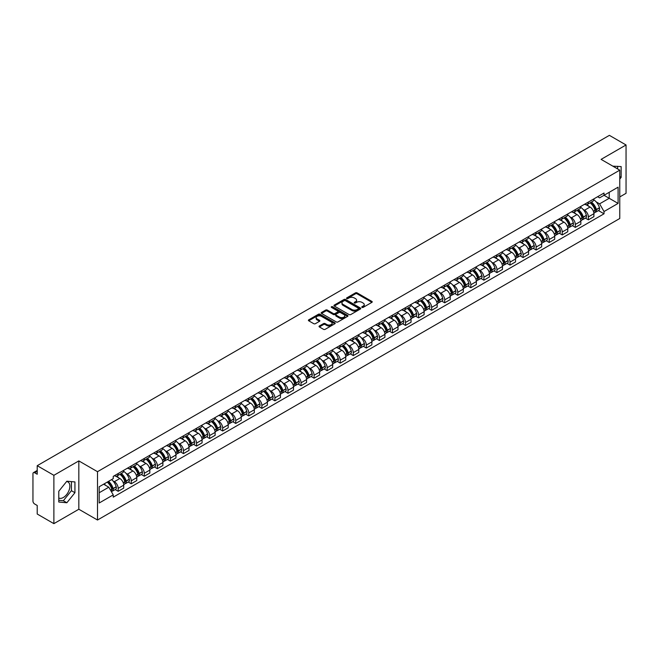 <?xml version="1.0" encoding="UTF-8"?>
<svg xmlns="http://www.w3.org/2000/svg" width="659" height="659" viewBox="0 0 659 659"><rect width="100%" height="100%" fill="white"/><g stroke="black" fill="none" stroke-linecap="round" stroke-linejoin="round"><path stroke-width="0.99" d="M362.005 307.399A0.816 0.47 0 0 0 363.158 307.399L371.89 302.357A1.161 0.667 0 0 0 372.228 301.88A1.161 0.667 0 0 0 371.89 301.41L357.096 292.868A1.161 0.667 0 0 0 355.456 292.868L346.725 297.909A0.816 0.47 0 0 0 347.87 298.576L349.006 297.926A3.715 2.15 0 0 1 354.262 297.926L355.498 298.634A3.715 2.15 0 0 1 356.585 300.15A3.715 2.15 0 0 1 355.498 301.674L354.369 302.324A0.816 0.47 0 0 0 355.514 302.983L356.643 302.333A3.715 2.15 0 0 1 361.906 302.333L363.142 303.049A3.715 2.15 0 0 1 364.229 304.565A3.715 2.15 0 0 1 363.142 306.081L362.005 306.732A0.816 0.47 0 0 0 362.005 307.399L362.005 306.732M612.911 166.2A9.234 5.33 -60 0 1 614.172 166.603A9.234 5.33 -60 0 1 615.16 167.493M66.6 481.54A9.234 5.33 -60 0 1 67.959 481.96A9.234 5.33 -60 0 1 69.376 489.357A9.234 5.33 -60 0 1 63.338 497.496A9.234 5.33 -60 0 1 58.783 497.982M319.376 325.983A1.161 0.667 0 0 0 319.038 326.46A1.161 0.667 0 0 0 319.376 326.938L323.528 329.335A1.161 0.667 0 0 0 325.167 329.335L334.871 323.734A1.161 0.667 0 0 0 335.209 323.256A1.161 0.667 0 0 0 334.871 322.786L320.076 314.244A1.161 0.667 0 0 0 318.429 314.244L308.733 319.846A1.161 0.667 0 0 0 308.396 320.315A1.161 0.667 0 0 0 308.733 320.793L313.75 323.684A1.161 0.667 0 0 0 315.389 323.684L319.541 321.287A1.161 0.667 0 0 0 319.879 320.818A1.161 0.667 0 0 0 319.541 320.34L317.053 318.907A3.106 1.796 0 0 1 316.147 317.638A3.106 1.796 0 0 1 318.066 315.974A3.106 1.796 0 0 1 321.452 316.369L331.189 321.987A3.106 1.796 0 0 1 332.103 323.256A3.106 1.796 0 0 1 330.184 324.92A3.106 1.796 0 0 1 326.798 324.525L325.167 323.594A1.161 0.667 0 0 0 323.528 323.594L319.376 325.983L319.376 326.938M97.499 471.687L78.833 460.905L53.881 475.312L37.217 465.691L609.386 135.35L626.05 144.972L601.099 159.379L619.773 170.154L97.499 471.687L97.499 520.025L619.773 218.491L619.773 170.154M349.089 314.574A1.161 0.667 0 0 0 350.728 314.574L360.424 308.98A1.161 0.667 0 0 0 360.77 308.503A1.161 0.667 0 0 0 360.424 308.025L345.637 299.491A1.161 0.667 0 0 0 343.99 299.491L334.294 305.084A1.161 0.667 0 0 0 333.956 305.562A1.161 0.667 0 0 0 334.294 306.031L349.089 314.574M331.782 307.572A0.816 0.47 0 0 1 332.606 307.687L332.606 306.723L347.647 315.406A1.161 0.667 0 0 1 347.985 315.883A1.161 0.667 0 0 1 347.647 316.353L337.952 321.954A1.161 0.667 0 0 1 336.304 321.954L321.518 313.412L321.518 312.465A1.161 0.667 0 0 0 321.172 312.943A1.161 0.667 0 0 0 321.518 313.412M321.518 312.465L325.661 310.068A1.161 0.667 0 0 1 327.309 310.068L333.306 313.536A1.161 0.667 0 0 0 334.953 313.536L337.705 311.946A1.161 0.667 0 0 0 338.042 311.468A1.161 0.667 0 0 0 337.705 310.99L331.461 307.391A0.816 0.47 0 0 1 332.606 306.723M53.881 475.312L53.881 523.65L37.217 514.028L37.217 505.469L34.622 503.978A2.364 1.367 -120 0 1 32.95 501.071L32.95 473.714A2.364 1.367 -120 0 1 33.444 472.635L37.217 470.452M619.773 196.934L626.05 193.309L626.05 144.972M53.881 523.65L78.833 509.242L97.499 520.025M37.217 465.691L37.217 474.249L34.622 472.75A2.364 1.367 -120 0 0 33.444 472.635M588.372 202.058A5.445 3.147 60 0 1 587.243 204.504L592.77 201.316A5.445 3.147 -120 0 0 593.899 198.87M583.133 209.422L584.525 210.229A5.445 3.147 60 0 1 588.372 216.902L593.899 213.705A5.445 3.147 -120 0 0 590.052 207.033L586.09 204.751M593.899 213.705L593.899 216.654L588.372 219.842L585.381 218.113M587.243 204.504A5.445 3.147 60 0 1 584.566 204.257M588.372 216.902L588.372 219.842M575.315 209.595A5.445 3.147 60 0 1 574.187 212.041L579.714 208.854A5.445 3.147 -120 0 0 580.843 206.407M572.317 225.658L575.315 227.388L580.843 224.2L580.843 221.251A5.445 3.147 -120 0 0 576.987 214.579L573.033 212.297M574.187 212.041A5.445 3.147 60 0 1 571.501 211.794M570.068 216.968L571.46 217.767A5.445 3.147 60 0 1 575.315 224.439L575.315 227.388M562.251 217.141A5.445 3.147 60 0 1 561.122 219.587L566.649 216.391A5.445 3.147 -120 0 0 567.778 213.953M559.252 233.195L562.251 234.925L567.778 231.737L567.778 228.788A5.445 3.147 -120 0 0 563.923 222.116L559.969 219.834M561.122 219.587A5.445 3.147 60 0 1 558.445 219.34M557.012 224.505L558.404 225.312A5.445 3.147 60 0 1 562.251 231.976L562.251 234.925M549.194 224.678A5.445 3.147 60 0 1 548.066 227.124L553.593 223.936A5.445 3.147 -120 0 0 554.713 221.49M546.196 240.741L549.194 242.471L554.713 239.275L554.713 236.326A5.445 3.147 -120 0 0 550.866 229.662L546.912 227.371M548.066 227.124A5.445 3.147 60 0 1 545.38 226.877M543.947 232.042L545.339 232.849A5.445 3.147 60 0 1 549.194 239.522L549.194 242.471M536.129 232.223A5.445 3.147 60 0 1 535.001 234.662L540.528 231.474A5.445 3.147 -120 0 0 541.657 229.027M533.131 248.278L536.129 250.008L541.657 246.82L541.657 243.871A5.445 3.147 -120 0 0 537.802 237.199L533.848 234.917M535.001 234.662A5.445 3.147 60 0 1 532.324 234.423M530.882 239.588L532.283 240.387A5.445 3.147 60 0 1 536.129 247.059L536.129 250.008M523.073 239.761A5.445 3.147 60 0 1 521.944 242.207L527.464 239.019A5.445 3.147 -120 0 0 528.592 236.573M520.075 255.816L523.073 257.554L528.592 254.358L528.592 251.408A5.445 3.147 -120 0 0 524.745 244.736L520.791 242.454M521.944 242.207A5.445 3.147 60 0 1 519.259 241.96M517.826 247.125L519.218 247.932A5.445 3.147 60 0 1 523.073 254.605L523.073 257.554M510.008 247.298A5.445 3.147 60 0 1 508.88 249.745L514.407 246.557A5.445 3.147 -120 0 0 515.536 244.11M507.01 263.361L510.008 265.091L515.536 261.903L515.536 258.954A5.445 3.147 -120 0 0 511.681 252.282L507.727 250M508.88 249.745A5.445 3.147 60 0 1 506.203 249.497M504.761 254.671L506.161 255.47A5.445 3.147 60 0 1 510.008 262.142L510.008 265.091M496.944 254.844A5.445 3.147 60 0 1 495.823 257.29L501.342 254.094A5.445 3.147 -120 0 0 502.471 251.656M493.953 270.898L496.944 272.628L502.471 269.44L502.471 266.491A5.445 3.147 -120 0 0 498.624 259.819L494.67 257.537M495.823 257.29A5.445 3.147 60 0 1 493.138 257.043M491.705 262.208L493.097 263.015A5.445 3.147 60 0 1 496.944 269.679L496.944 272.628M483.887 262.381A5.445 3.147 60 0 1 482.759 264.827L488.286 261.639A5.445 3.147 -120 0 0 489.415 259.193M480.889 278.444L483.887 280.174L489.415 276.978L489.415 274.029A5.445 3.147 -120 0 0 485.559 267.365L481.605 265.083M482.759 264.827A5.445 3.147 60 0 1 480.081 264.58M478.64 269.745L480.032 270.552A5.445 3.147 60 0 1 483.887 277.225L483.887 280.174M470.823 269.926A5.445 3.147 60 0 1 469.694 272.373L475.221 269.177A5.445 3.147 -120 0 0 476.35 266.73M467.832 285.981L470.823 287.711L476.35 284.523L476.35 281.574A5.445 3.147 -120 0 0 472.503 274.902L468.549 272.62M469.694 272.373A5.445 3.147 60 0 1 467.017 272.126M465.584 277.291L466.976 278.09A5.445 3.147 60 0 1 470.823 284.762L470.823 287.711M457.766 277.464A5.445 3.147 60 0 1 456.638 279.91L462.165 276.722A5.445 3.147 -120 0 0 463.293 274.276M454.768 293.527L457.766 295.257L463.293 292.061L463.293 289.112A5.445 3.147 -120 0 0 459.438 282.447L455.484 280.157M456.638 279.91A5.445 3.147 60 0 1 453.952 279.663M452.519 284.828L453.911 285.635A5.445 3.147 60 0 1 457.766 292.308L457.766 295.257M444.701 285.009A5.445 3.147 60 0 1 443.573 287.448L449.1 284.26A5.445 3.147 -120 0 0 450.229 281.813M441.711 301.064L444.701 302.794L450.229 299.606L450.229 296.657A5.445 3.147 -120 0 0 446.382 289.985L442.42 287.703M443.573 287.448A5.445 3.147 60 0 1 440.896 287.2M439.462 292.374L440.855 293.173A5.445 3.147 60 0 1 444.701 299.845L444.701 302.794M431.645 292.547A5.445 3.147 60 0 1 430.516 294.993L436.044 291.797A5.445 3.147 -120 0 0 437.172 289.359M428.647 308.601L431.645 310.331L437.172 307.143L437.172 304.194A5.445 3.147 -120 0 0 433.317 297.522L429.363 295.24M430.516 294.993A5.445 3.147 60 0 1 427.831 294.746M426.398 299.911L427.79 300.718A5.445 3.147 60 0 1 431.645 307.382L431.645 310.331M418.58 300.084A5.445 3.147 60 0 1 417.452 302.53L422.979 299.343A5.445 3.147 -120 0 0 424.108 296.896M415.582 316.147L418.58 317.877L424.108 314.681L424.108 311.74A5.445 3.147 -120 0 0 420.261 305.068L416.299 302.786M417.452 302.53A5.445 3.147 60 0 1 414.775 302.283M413.341 307.448L414.733 308.255A5.445 3.147 60 0 1 418.58 314.928L418.58 317.877M405.524 307.629A5.445 3.147 60 0 1 404.395 310.076L409.923 306.88A5.445 3.147 -120 0 0 411.043 304.433M402.525 323.684L405.524 325.414L411.043 322.226L411.043 319.277A5.445 3.147 -120 0 0 407.196 312.605L403.242 310.323M404.395 310.076A5.445 3.147 60 0 1 401.71 309.829M400.277 314.994L401.669 315.793A5.445 3.147 60 0 1 405.524 322.465L405.524 325.414M392.459 315.167A5.445 3.147 60 0 1 391.331 317.613L396.858 314.425A5.445 3.147 -120 0 0 397.987 311.979M389.461 331.23L392.459 332.96L397.987 329.764L397.987 326.815A5.445 3.147 -120 0 0 394.131 320.15L390.177 317.86M391.331 317.613A5.445 3.147 60 0 1 388.653 317.366M387.212 322.531L388.612 323.338A5.445 3.147 60 0 1 392.459 330.011L392.459 332.96M379.403 322.712A5.445 3.147 60 0 1 378.274 325.151L383.793 321.963A5.445 3.147 -120 0 0 384.922 319.516M376.404 338.767L379.403 340.497L384.922 337.309L384.922 334.36A5.445 3.147 -120 0 0 381.075 327.688L377.121 325.406M378.274 325.151A5.445 3.147 60 0 1 375.589 324.912M374.155 330.077L375.548 330.876A5.445 3.147 60 0 1 379.403 337.548L379.403 340.497M366.338 330.25A5.445 3.147 60 0 1 365.21 332.696L370.737 329.5A5.445 3.147 -120 0 0 371.865 327.062M363.34 346.304L366.338 348.034L371.865 344.846L371.865 341.897A5.445 3.147 -120 0 0 368.01 335.225L364.056 332.943M365.21 332.696A5.445 3.147 60 0 1 362.532 332.449M361.091 337.614L362.491 338.421A5.445 3.147 60 0 1 366.338 345.085L366.338 348.034M353.273 337.787A5.445 3.147 60 0 1 352.153 340.233L357.672 337.046A5.445 3.147 -120 0 0 358.801 334.599M350.283 353.85L353.282 355.58L358.801 352.392L358.801 349.443A5.445 3.147 -120 0 0 354.954 342.771L351 340.489M352.153 340.233A5.445 3.147 60 0 1 349.468 339.986M348.034 345.151L349.427 345.959A5.445 3.147 60 0 1 353.282 352.631L353.282 355.58M340.217 345.332A5.445 3.147 60 0 1 339.088 347.779L344.616 344.583A5.445 3.147 -120 0 0 345.744 342.136M337.219 361.387L340.217 363.117L345.744 359.929L345.744 356.98A5.445 3.147 -120 0 0 341.889 350.308L337.935 348.026M339.088 347.779A5.445 3.147 60 0 1 336.411 347.532M334.97 352.697L336.362 353.496A5.445 3.147 60 0 1 340.217 360.168L340.217 363.117M327.152 352.87A5.445 3.147 60 0 1 326.024 355.316L331.551 352.128A5.445 3.147 -120 0 0 332.68 349.682M324.162 368.933L327.152 370.663L332.68 367.467L332.68 364.518A5.445 3.147 -120 0 0 328.833 357.853L324.879 355.563M326.024 355.316A5.445 3.147 60 0 1 323.347 355.069M321.913 360.234L323.305 361.041A5.445 3.147 60 0 1 327.152 367.714L327.152 370.663M314.096 360.415A5.445 3.147 60 0 1 312.967 362.854L318.495 359.666A5.445 3.147 -120 0 0 319.623 357.219M311.097 376.47L314.096 378.2L319.623 375.012L319.623 372.063A5.445 3.147 -120 0 0 315.768 365.391L311.814 363.109M312.967 362.854A5.445 3.147 60 0 1 310.282 362.615M308.849 367.78L310.241 368.579A5.445 3.147 60 0 1 314.096 375.251L314.096 378.2M301.031 367.953A5.445 3.147 60 0 1 299.903 370.399L305.43 367.203A5.445 3.147 -120 0 0 306.559 364.765M298.041 384.008L301.031 385.737L306.559 382.549L306.559 379.6A5.445 3.147 -120 0 0 302.712 372.928L298.749 370.646M299.903 370.399A5.445 3.147 60 0 1 297.225 370.152M295.792 375.317L297.184 376.124A5.445 3.147 60 0 1 301.031 382.788L301.031 385.737M287.975 375.49A5.445 3.147 60 0 1 286.846 377.937L292.374 374.749A5.445 3.147 -120 0 0 293.502 372.302M284.976 391.553L287.975 393.283L293.502 390.095L293.502 387.146A5.445 3.147 -120 0 0 289.647 380.474L285.693 378.192M286.846 377.937A5.445 3.147 60 0 1 284.161 377.689M282.727 382.854L284.12 383.662A5.445 3.147 60 0 1 287.975 390.334L287.975 393.283M274.91 383.036A5.445 3.147 60 0 1 273.782 385.482L279.309 382.286A5.445 3.147 -120 0 0 280.437 379.848M271.912 399.09L274.91 400.82L280.437 397.632L280.437 394.683A5.445 3.147 -120 0 0 276.591 388.011L272.628 385.729M273.782 385.482A5.445 3.147 60 0 1 271.104 385.235M269.671 390.4L271.063 391.199A5.445 3.147 60 0 1 274.91 397.871L274.91 400.82M261.854 390.573A5.445 3.147 60 0 1 260.725 393.019L266.252 389.831A5.445 3.147 -120 0 0 267.373 387.385M258.855 406.636L261.854 408.366L267.373 405.17L267.373 402.221A5.445 3.147 -120 0 0 263.526 395.557L259.572 393.266M260.725 393.019A5.445 3.147 60 0 1 258.04 392.772M256.606 397.937L257.998 398.744A5.445 3.147 60 0 1 261.854 405.417L261.854 408.366M248.789 398.118A5.445 3.147 60 0 1 247.66 400.557L253.188 397.369A5.445 3.147 -120 0 0 254.316 394.922M245.791 414.173L248.789 415.903L254.316 412.715L254.316 409.766A5.445 3.147 -120 0 0 250.461 403.094L246.507 400.812M247.66 400.557A5.445 3.147 60 0 1 244.983 400.318M243.542 405.483L244.942 406.282A5.445 3.147 60 0 1 248.789 412.954L248.789 415.903M235.733 405.656A5.445 3.147 60 0 1 234.604 408.102L240.123 404.914A5.445 3.147 -120 0 0 241.252 402.468M232.734 421.711L235.733 423.44L241.252 420.253L241.252 417.304A5.445 3.147 -120 0 0 237.405 410.631L233.451 408.349M234.604 408.102A5.445 3.147 60 0 1 231.919 407.855M230.485 413.02L231.877 413.827A5.445 3.147 60 0 1 235.733 420.491L235.733 423.44M222.668 413.193A5.445 3.147 60 0 1 221.539 415.64L227.067 412.452A5.445 3.147 -120 0 0 228.195 410.005M219.669 429.256L222.668 430.986L228.195 427.798L228.195 424.849A5.445 3.147 -120 0 0 224.34 418.177L220.386 415.895M221.539 415.64A5.445 3.147 60 0 1 218.862 415.392M217.421 420.557L218.821 421.365A5.445 3.147 60 0 1 222.668 428.037L222.668 430.986M209.603 420.739A5.445 3.147 60 0 1 208.483 423.185L214.002 419.989A5.445 3.147 -120 0 0 215.131 417.551M206.613 436.793L209.611 438.523L215.131 435.335L215.131 432.386A5.445 3.147 -120 0 0 211.284 425.714L207.33 423.432M208.483 423.185A5.445 3.147 60 0 1 205.797 422.938M204.364 428.103L205.756 428.91A5.445 3.147 60 0 1 209.611 435.574L209.611 438.523M196.547 428.276A5.445 3.147 60 0 1 195.418 430.722L200.946 427.534A5.445 3.147 -120 0 0 202.074 425.088M193.548 444.339L196.547 446.069L202.074 442.873L202.074 439.924A5.445 3.147 -120 0 0 198.219 433.26L194.265 430.97M195.418 430.722A5.445 3.147 60 0 1 192.741 430.475M191.299 435.64L192.692 436.447A5.445 3.147 60 0 1 196.547 443.12L196.547 446.069M183.482 435.821A5.445 3.147 60 0 1 182.354 438.26L187.881 435.072A5.445 3.147 -120 0 0 189.009 432.625M180.492 451.876L183.482 453.606L189.009 450.418L189.009 447.469A5.445 3.147 -120 0 0 185.163 440.797L181.209 438.515M182.354 438.26A5.445 3.147 60 0 1 179.676 438.021M178.243 443.186L179.635 443.985A5.445 3.147 60 0 1 183.482 450.657L183.482 453.606M170.426 443.359A5.445 3.147 60 0 1 169.297 445.805L174.824 442.617A5.445 3.147 -120 0 0 175.953 440.171M167.427 459.414L170.426 461.143L175.953 457.956L175.953 455.007A5.445 3.147 -120 0 0 172.098 448.334L168.144 446.052M169.297 445.805A5.445 3.147 60 0 1 166.612 445.558M165.178 450.723L166.57 451.53A5.445 3.147 60 0 1 170.426 458.203L170.426 461.143M157.361 450.896A5.445 3.147 60 0 1 156.232 453.343L161.76 450.155A5.445 3.147 -120 0 0 162.888 447.708M154.371 466.959L157.361 468.689L162.888 465.501L162.888 462.552A5.445 3.147 -120 0 0 159.041 455.88L155.079 453.598M156.232 453.343A5.445 3.147 60 0 1 153.555 453.095M152.122 458.26L153.514 459.068A5.445 3.147 60 0 1 157.361 465.74L157.361 468.689M144.305 458.442A5.445 3.147 60 0 1 143.176 460.888L148.703 457.692A5.445 3.147 -120 0 0 149.832 455.254M141.306 474.496L144.305 476.226L149.832 473.038L149.832 470.089A5.445 3.147 -120 0 0 145.977 463.417L142.023 461.135M143.176 460.888A5.445 3.147 60 0 1 140.491 460.641M139.057 465.806L140.449 466.613A5.445 3.147 60 0 1 144.305 473.277L144.305 476.226M131.24 465.979A5.445 3.147 60 0 1 130.111 468.425L135.639 465.238A5.445 3.147 -120 0 0 136.767 462.791M128.241 482.042L131.24 483.772L136.767 480.576L136.767 477.627A5.445 3.147 -120 0 0 132.92 470.963L128.958 468.673M130.111 468.425A5.445 3.147 60 0 1 127.434 468.178M126.001 473.343L127.393 474.151A5.445 3.147 60 0 1 131.24 480.823L131.24 483.772M118.183 473.524A5.445 3.147 60 0 1 117.055 475.963L122.582 472.775A5.445 3.147 -120 0 0 123.703 470.328M115.185 489.579L118.183 491.309L123.711 488.121L123.711 485.172A5.445 3.147 -120 0 0 119.856 478.5L115.902 476.218M117.055 475.963A5.445 3.147 60 0 1 114.369 475.724M112.936 480.889L114.328 481.688A5.445 3.147 60 0 1 118.183 488.36L118.183 491.309M597.622 196.72L599.591 197.857L618.093 187.172L609.221 192.296L609.221 198.285L599.591 203.845L596.189 201.885M99.18 492.759L108.801 487.199L113.241 494.884L99.18 503.006L99.18 486.762L113.241 478.648L113.241 476.375L604.031 193.021L604.031 195.295L618.093 203.409L604.031 211.531L599.591 203.845M618.093 187.172L618.093 203.409M113.241 494.884L113.241 497.158L604.031 213.804L604.031 211.531M619.773 179.075L621.149 177.353L621.149 166.579L612.837 166.15M78.833 460.905L78.833 509.242M58.783 502.034L66.856 502.759L74.937 492.71L74.937 481.935L66.856 481.21L58.783 491.268L58.783 502.034M108.801 487.199L103.611 484.2M598.438 210.575L604.031 213.804M617.64 168.926L617.64 166.266M619.773 176.554L621.149 177.353M58.783 500.321L63.338 500.733L71.419 490.675L71.419 481.622M63.338 500.733L66.856 502.759M71.419 490.675L74.937 492.71M362.335 307.514L363.142 307.053A3.715 2.15 0 0 0 364.229 305.529L364.229 304.565M356.585 300.15L356.585 301.122A3.715 2.15 0 0 1 355.498 302.638L354.69 303.099M371.89 301.41L371.89 302.357L357.096 293.832A1.161 0.667 0 0 0 355.456 293.832L347.046 298.692M360.407 308.989L345.637 300.455A1.161 0.667 0 0 0 343.99 300.455L334.311 306.048M358.372 308.832A0.816 0.47 0 0 0 358.372 308.173L345.39 300.677A0.816 0.47 0 0 0 344.237 300.677L343.042 301.361A3.715 2.15 0 0 0 341.955 302.876A3.715 2.15 0 0 0 343.042 304.4L351.922 309.524A3.715 2.15 0 0 0 357.178 309.524L358.372 308.832L358.372 309.804A0.816 0.47 0 0 0 358.611 309.466L358.611 308.503M341.955 302.876L341.955 303.848A3.715 2.15 0 0 0 343.042 305.364L343.042 304.4M358.372 309.804L357.178 310.488A3.715 2.15 0 0 1 351.922 310.488L343.042 305.364M321.526 313.42L325.661 311.032L325.661 310.068M338.042 311.468L338.042 312.432A1.161 0.667 0 0 1 337.705 312.91L334.953 314.5A1.161 0.667 0 0 1 333.306 314.5L327.309 311.032A1.161 0.667 0 0 0 325.661 311.032M332.606 307.687L347.631 316.361M339.533 317.127A3.106 1.796 0 0 0 342.919 317.514A3.106 1.796 0 0 0 344.838 315.859A3.106 1.796 0 0 0 343.932 314.59L340.497 312.605A1.161 0.667 0 0 0 338.858 312.605L336.098 314.195A1.161 0.667 0 0 0 335.761 314.673A1.161 0.667 0 0 0 336.098 315.142L339.533 317.127L339.533 318.091A3.106 1.796 0 0 0 342.919 318.478A3.106 1.796 0 0 0 344.838 316.822L344.838 315.859M335.761 314.673L335.761 315.636A1.161 0.667 0 0 0 336.098 316.114L336.098 315.142M339.533 318.091L336.098 316.114M332.103 323.256L332.103 324.228A3.106 1.796 0 0 1 330.184 325.884A3.106 1.796 0 0 1 326.798 325.497L325.167 324.558A1.161 0.667 0 0 0 323.528 324.558L319.393 326.946M316.147 317.638L316.147 318.602A3.106 1.796 0 0 0 317.053 319.87L317.053 318.907M319.541 320.34L319.541 321.287L317.053 319.87M334.871 322.786L334.871 323.734L320.076 315.208A1.161 0.667 0 0 0 318.429 315.208L308.75 320.801L308.733 319.846M590.431 202.667A7.463 4.308 60 0 1 590.464 202.684A7.463 4.308 60 0 1 595.374 209.381L595.423 209.537A1.45 0.84 60 0 1 595.192 210.674A1.45 0.84 60 0 1 595.159 210.691M590.102 202.857A8.995 5.198 60 0 1 595.052 210.279L595.093 210.435A2.99 1.73 60 0 1 594.624 212.783L593.874 213.211M595.135 212.116A2.99 1.73 -120 0 0 595.958 212.009A2.99 1.73 -120 0 0 596.436 209.661L596.387 209.504A8.995 5.198 -120 0 0 591.444 202.082M593.784 199.825A8.995 5.198 60 0 1 599.443 207.742L599.492 207.898A2.99 1.73 60 0 1 599.015 210.246L595.958 212.009M587.037 204.611A8.995 5.198 60 0 1 588.915 206.382M593.289 206.391L594.434 207.058M577.366 210.205A7.463 4.308 60 0 1 577.408 210.229A7.463 4.308 60 0 1 582.317 216.918L582.358 217.075A1.45 0.84 60 0 1 582.128 218.211A1.45 0.84 60 0 1 582.095 218.228M577.045 210.394A8.995 5.198 60 0 1 581.988 217.816L582.029 217.972A2.99 1.73 60 0 1 581.559 220.32L580.818 220.749M582.07 219.661A2.99 1.73 -120 0 0 582.902 219.546A2.99 1.73 -120 0 0 583.372 217.198L583.33 217.042A8.995 5.198 -120 0 0 578.38 209.62M580.727 207.363A8.995 5.198 60 0 1 586.386 215.279L586.428 215.435A2.99 1.73 60 0 1 585.958 217.783L582.902 219.546M573.973 212.149A8.995 5.198 60 0 1 575.851 213.92M580.225 213.936L581.378 214.595M564.31 217.75A7.463 4.308 60 0 1 564.343 217.767A7.463 4.308 60 0 1 569.252 224.464L569.294 224.62A1.45 0.84 60 0 1 569.071 225.757A1.45 0.84 60 0 1 569.038 225.773M563.98 217.931A8.995 5.198 60 0 1 568.923 225.362L568.972 225.518A2.99 1.73 60 0 1 568.495 227.857L567.753 228.294M569.014 227.198A2.99 1.73 -120 0 0 569.837 227.091A2.99 1.73 -120 0 0 570.307 224.744L570.266 224.587A8.995 5.198 -120 0 0 565.323 217.165M567.663 214.908A8.995 5.198 60 0 1 573.322 222.824L573.363 222.973A2.99 1.73 60 0 1 572.893 225.32L569.837 227.091M560.916 219.686A8.995 5.198 60 0 1 562.794 221.465M567.168 221.473L568.313 222.141M551.245 225.287A7.463 4.308 60 0 1 551.286 225.312A7.463 4.308 60 0 1 556.196 232.001L556.237 232.157A1.45 0.84 60 0 1 556.007 233.294A1.45 0.84 60 0 1 555.974 233.311M550.924 225.477A8.995 5.198 60 0 1 555.866 232.899L555.908 233.055A2.99 1.73 60 0 1 555.438 235.403L554.697 235.831M555.949 234.744A2.99 1.73 -120 0 0 556.781 234.629A2.99 1.73 -120 0 0 557.25 232.281L557.209 232.125A8.995 5.198 -120 0 0 552.258 224.703M554.606 222.445A8.995 5.198 60 0 1 560.265 230.362L560.307 230.518A2.99 1.73 60 0 1 559.837 232.866L556.781 234.629M547.851 227.231A8.995 5.198 60 0 1 549.73 229.002M554.104 229.019L555.257 229.678M538.189 232.825A7.463 4.308 60 0 1 538.222 232.849A7.463 4.308 60 0 1 543.131 239.547L543.173 239.695A1.45 0.84 60 0 1 542.95 240.84A1.45 0.84 60 0 1 542.917 240.856M537.859 233.014A8.995 5.198 60 0 1 542.802 240.444L542.851 240.593A2.99 1.73 60 0 1 542.373 242.94L541.632 243.369M542.884 242.281A2.99 1.73 -120 0 0 543.716 242.166A2.99 1.73 -120 0 0 544.186 239.818L544.145 239.67A8.995 5.198 -120 0 0 539.202 232.24M541.541 229.983A8.995 5.198 60 0 1 547.201 237.899L547.242 238.056A2.99 1.73 60 0 1 546.772 240.403L543.716 242.166M534.787 234.769A8.995 5.198 60 0 1 536.673 236.548M541.047 236.556L542.192 237.215M525.124 240.37A7.463 4.308 60 0 1 525.165 240.387A7.463 4.308 60 0 1 530.075 247.084L530.116 247.24A1.45 0.84 60 0 1 529.885 248.377A1.45 0.84 60 0 1 529.852 248.394M524.803 240.56A8.995 5.198 60 0 1 529.745 247.982L529.787 248.138A2.99 1.73 60 0 1 529.317 250.486L528.576 250.914M529.828 249.819A2.99 1.73 -120 0 0 530.652 249.712A2.99 1.73 -120 0 0 531.129 247.364L531.08 247.207A8.995 5.198 -120 0 0 526.137 239.785M528.485 237.528A8.995 5.198 60 0 1 534.136 245.445L534.185 245.601A2.99 1.73 60 0 1 533.708 247.949L530.652 249.712M521.73 242.314A8.995 5.198 60 0 1 523.608 244.085M527.983 244.094L529.128 244.761M512.068 247.908A7.463 4.308 60 0 1 512.101 247.932A7.463 4.308 60 0 1 517.01 254.621L517.051 254.778A1.45 0.84 60 0 1 516.821 255.914A1.45 0.84 60 0 1 516.796 255.931M511.738 248.097A8.995 5.198 60 0 1 516.681 255.519L516.73 255.676A2.99 1.73 60 0 1 516.252 258.023L515.511 258.452M516.763 257.364A2.99 1.73 -120 0 0 517.595 257.249A2.99 1.73 -120 0 0 518.065 254.901L518.023 254.745A8.995 5.198 -120 0 0 513.081 247.323M515.42 245.066A8.995 5.198 60 0 1 521.08 252.982L521.121 253.138A2.99 1.73 60 0 1 520.651 255.486L517.595 257.249M508.666 249.852A8.995 5.198 60 0 1 510.552 251.623M514.926 251.639L516.071 252.298M499.003 255.453A7.463 4.308 60 0 1 499.044 255.47A7.463 4.308 60 0 1 503.946 262.167L503.995 262.323A1.45 0.84 60 0 1 503.764 263.46A1.45 0.84 60 0 1 503.731 263.476M498.674 255.634A8.995 5.198 60 0 1 503.624 263.065L503.665 263.221A2.99 1.73 60 0 1 503.196 265.569L502.455 265.997M503.707 264.902A2.99 1.73 -120 0 0 504.53 264.794A2.99 1.73 -120 0 0 505.008 262.447L504.959 262.29A8.995 5.198 -120 0 0 500.016 254.868M502.364 252.611A8.995 5.198 60 0 1 508.015 260.527L508.064 260.676A2.99 1.73 60 0 1 507.587 263.023L504.53 264.794M495.609 257.389A8.995 5.198 60 0 1 497.487 259.168M501.861 259.176L503.006 259.844M485.938 262.99A7.463 4.308 60 0 1 485.98 263.015A7.463 4.308 60 0 1 490.889 269.704L490.93 269.861A1.45 0.84 60 0 1 490.7 270.997A1.45 0.84 60 0 1 490.667 271.014M485.617 263.18A8.995 5.198 60 0 1 490.56 270.602L490.609 270.758A2.99 1.73 60 0 1 490.131 273.106L489.39 273.534M490.642 272.447A2.99 1.73 -120 0 0 491.474 272.332A2.99 1.73 -120 0 0 491.944 269.984L491.902 269.828A8.995 5.198 -120 0 0 486.952 262.406M489.299 260.148A8.995 5.198 60 0 1 494.958 268.065L495 268.221A2.99 1.73 60 0 1 494.53 270.569L491.474 272.332M482.545 264.934A8.995 5.198 60 0 1 484.423 266.706M488.805 266.722L489.95 267.381M472.882 270.528A7.463 4.308 60 0 1 472.923 270.552A7.463 4.308 60 0 1 477.824 277.25L477.874 277.398A1.45 0.84 60 0 1 477.643 278.543A1.45 0.84 60 0 1 477.61 278.559M472.552 270.717A8.995 5.198 60 0 1 477.503 278.147L477.544 278.296A2.99 1.73 60 0 1 477.075 280.643L476.325 281.072M477.586 279.984A2.99 1.73 -120 0 0 478.409 279.869A2.99 1.73 -120 0 0 478.887 277.521L478.838 277.373A8.995 5.198 -120 0 0 473.895 269.943M476.235 267.686A8.995 5.198 60 0 1 481.894 275.61L481.943 275.759A2.99 1.73 60 0 1 481.465 278.106L478.409 279.869M469.488 272.472A8.995 5.198 60 0 1 471.366 274.251M475.74 274.259L476.885 274.918M459.817 278.073A7.463 4.308 60 0 1 459.858 278.09A7.463 4.308 60 0 1 464.768 284.787L464.809 284.943A1.45 0.84 60 0 1 464.579 286.08A1.45 0.84 60 0 1 464.546 286.097M459.496 278.263A8.995 5.198 60 0 1 464.438 285.685L464.48 285.841A2.99 1.73 60 0 1 464.01 288.189L463.269 288.617M464.521 287.522A2.99 1.73 -120 0 0 465.353 287.415A2.99 1.73 -120 0 0 465.822 285.067L465.781 284.91A8.995 5.198 -120 0 0 460.83 277.488M463.178 275.231A8.995 5.198 60 0 1 468.837 283.148L468.879 283.304A2.99 1.73 60 0 1 468.409 285.652L465.353 287.415M456.423 280.017A8.995 5.198 60 0 1 458.302 281.788M462.676 281.797L463.829 282.464M446.761 285.611A7.463 4.308 60 0 1 446.794 285.635A7.463 4.308 60 0 1 451.703 292.324L451.753 292.481A1.45 0.84 60 0 1 451.522 293.617A1.45 0.84 60 0 1 451.489 293.642M446.431 285.8A8.995 5.198 60 0 1 451.382 293.222L451.423 293.379A2.99 1.73 60 0 1 450.954 295.726L450.204 296.155M451.464 295.067A2.99 1.73 -120 0 0 452.288 294.952A2.99 1.73 -120 0 0 452.766 292.604L452.717 292.456A8.995 5.198 -120 0 0 447.774 285.026M450.113 282.769A8.995 5.198 60 0 1 455.773 290.685L455.822 290.841A2.99 1.73 60 0 1 455.344 293.189L452.288 294.952M443.367 287.555A8.995 5.198 60 0 1 445.245 289.326M449.619 289.342L450.764 290.001M433.696 293.156A7.463 4.308 60 0 1 433.737 293.173A7.463 4.308 60 0 1 438.647 299.87L438.688 300.026A1.45 0.84 60 0 1 438.457 301.163A1.45 0.84 60 0 1 438.424 301.179M433.375 293.337A8.995 5.198 60 0 1 438.317 300.768L438.359 300.924A2.99 1.73 60 0 1 437.889 303.272L437.148 303.7M438.4 302.605A2.99 1.73 -120 0 0 439.232 302.497A2.99 1.73 -120 0 0 439.701 300.15L439.66 299.993A8.995 5.198 -120 0 0 434.709 292.571M437.057 290.314A8.995 5.198 60 0 1 442.716 298.23L442.757 298.387A2.99 1.73 60 0 1 442.288 300.726L439.232 302.497M430.302 295.092A8.995 5.198 60 0 1 432.18 296.871M436.555 296.879L437.708 297.547M420.64 300.693A7.463 4.308 60 0 1 420.673 300.718A7.463 4.308 60 0 1 425.582 307.407L425.623 307.564A1.45 0.84 60 0 1 425.401 308.7A1.45 0.84 60 0 1 425.368 308.717M420.31 300.883A8.995 5.198 60 0 1 425.253 308.305L425.302 308.461A2.99 1.73 60 0 1 424.824 310.809L424.083 311.237M425.343 310.15A2.99 1.73 -120 0 0 426.167 310.035A2.99 1.73 -120 0 0 426.637 307.687L426.595 307.531A8.995 5.198 -120 0 0 421.653 300.109M423.992 297.852A8.995 5.198 60 0 1 429.652 305.768L429.693 305.924A2.99 1.73 60 0 1 429.223 308.272L426.167 310.035M417.246 302.638A8.995 5.198 60 0 1 419.124 304.409M423.498 304.425L424.643 305.084M407.575 308.231A7.463 4.308 60 0 1 407.616 308.255A7.463 4.308 60 0 1 412.526 314.953L412.567 315.101A1.45 0.84 60 0 1 412.336 316.246A1.45 0.84 60 0 1 412.303 316.262M407.254 308.42A8.995 5.198 60 0 1 412.196 315.85L412.237 315.999A2.99 1.73 60 0 1 411.768 318.346L411.027 318.775M412.279 317.687A2.99 1.73 -120 0 0 413.111 317.572A2.99 1.73 -120 0 0 413.58 315.224L413.539 315.076A8.995 5.198 -120 0 0 408.588 307.646M410.936 305.397A8.995 5.198 60 0 1 416.595 313.313L416.636 313.462A2.99 1.73 60 0 1 416.167 315.809L413.111 317.572M404.181 310.175A8.995 5.198 60 0 1 406.059 311.954M410.433 311.962L411.587 312.63M394.519 315.776A7.463 4.308 60 0 1 394.552 315.793A7.463 4.308 60 0 1 399.461 322.49L399.502 322.646A1.45 0.84 60 0 1 399.28 323.783A1.45 0.84 60 0 1 399.247 323.8M394.189 315.966A8.995 5.198 60 0 1 399.132 323.388L399.181 323.544A2.99 1.73 60 0 1 398.703 325.892L397.962 326.32M399.214 325.225A2.99 1.73 -120 0 0 400.046 325.118A2.99 1.73 -120 0 0 400.515 322.77L400.474 322.613A8.995 5.198 -120 0 0 395.532 315.191M397.871 312.934A8.995 5.198 60 0 1 403.53 320.851L403.572 321.007A2.99 1.73 60 0 1 403.102 323.355L400.046 325.118M391.116 317.72A8.995 5.198 60 0 1 393.003 319.491M397.377 319.508L398.522 320.167M381.454 323.314A7.463 4.308 60 0 1 381.495 323.338A7.463 4.308 60 0 1 386.405 330.027L386.446 330.184A1.45 0.84 60 0 1 386.215 331.32A1.45 0.84 60 0 1 386.182 331.345M381.133 323.503A8.995 5.198 60 0 1 386.075 330.925L386.116 331.082A2.99 1.73 60 0 1 385.647 333.429L384.905 333.858M386.158 332.77A2.99 1.73 -120 0 0 386.981 332.655A2.99 1.73 -120 0 0 387.459 330.307L387.41 330.159A8.995 5.198 -120 0 0 382.467 322.729M384.815 320.472A8.995 5.198 60 0 1 390.466 328.388L390.515 328.544A2.99 1.73 60 0 1 390.037 330.892L386.981 332.655M378.06 325.258A8.995 5.198 60 0 1 379.938 327.029M384.312 327.045L385.457 327.704M368.397 330.859A7.463 4.308 60 0 1 368.43 330.876A7.463 4.308 60 0 1 373.34 337.573L373.381 337.729A1.45 0.84 60 0 1 373.159 338.866A1.45 0.84 60 0 1 373.126 338.883M368.068 331.04A8.995 5.198 60 0 1 373.01 338.471L373.06 338.627A2.99 1.73 60 0 1 372.582 340.975L371.841 341.403M373.093 340.308A2.99 1.73 -120 0 0 373.925 340.201A2.99 1.73 -120 0 0 374.394 337.853L374.353 337.696A8.995 5.198 -120 0 0 369.411 330.274M371.75 328.017A8.995 5.198 60 0 1 377.409 335.933L377.45 336.09A2.99 1.73 60 0 1 376.981 338.429L373.925 340.201M364.995 332.795A8.995 5.198 60 0 1 366.882 334.574M371.256 334.583L372.401 335.25M355.333 338.397A7.463 4.308 60 0 1 355.374 338.421A7.463 4.308 60 0 1 360.275 345.11L360.325 345.267A1.45 0.84 60 0 1 360.094 346.403A1.45 0.84 60 0 1 360.061 346.42M355.003 338.586A8.995 5.198 60 0 1 359.954 346.008L359.995 346.164A2.99 1.73 60 0 1 359.526 348.512L358.784 348.94M360.036 347.853A2.99 1.73 -120 0 0 360.86 347.738A2.99 1.73 -120 0 0 361.338 345.39L361.289 345.234A8.995 5.198 -120 0 0 356.346 337.812M358.694 335.555A8.995 5.198 60 0 1 364.345 343.471L364.394 343.627A2.99 1.73 60 0 1 363.916 345.975L360.86 347.738M351.939 340.341A8.995 5.198 60 0 1 353.817 342.112M358.191 342.128L359.336 342.787M342.268 345.934A7.463 4.308 60 0 1 342.309 345.959A7.463 4.308 60 0 1 347.219 352.656L347.26 352.804A1.45 0.84 60 0 1 347.029 353.949A1.45 0.84 60 0 1 346.996 353.965M341.947 346.123A8.995 5.198 60 0 1 346.889 353.553L346.939 353.702A2.99 1.73 60 0 1 346.461 356.049L345.72 356.478M346.972 355.39A2.99 1.73 -120 0 0 347.804 355.275A2.99 1.73 -120 0 0 348.273 352.936L348.232 352.779A8.995 5.198 -120 0 0 343.29 345.349M345.629 343.1A8.995 5.198 60 0 1 351.288 351.016L351.329 351.165A2.99 1.73 60 0 1 350.86 353.512L347.804 355.275M338.874 347.878A8.995 5.198 60 0 1 340.752 349.657M345.135 349.665L346.28 350.333M329.212 353.479A7.463 4.308 60 0 1 329.253 353.496A7.463 4.308 60 0 1 334.154 360.193L334.204 360.349A1.45 0.84 60 0 1 333.973 361.486A1.45 0.84 60 0 1 333.94 361.503M328.882 353.669A8.995 5.198 60 0 1 333.833 361.091L333.874 361.247A2.99 1.73 60 0 1 333.405 363.595L332.655 364.023M333.915 362.936A2.99 1.73 -120 0 0 334.739 362.821A2.99 1.73 -120 0 0 335.217 360.473L335.167 360.316A8.995 5.198 -120 0 0 330.225 352.894M332.564 350.637A8.995 5.198 60 0 1 338.224 358.554L338.273 358.71A2.99 1.73 60 0 1 337.795 361.058L334.739 362.821M325.818 355.423A8.995 5.198 60 0 1 327.696 357.194M332.07 357.211L333.215 357.87M316.147 361.017A7.463 4.308 60 0 1 316.188 361.041A7.463 4.308 60 0 1 321.098 367.73L321.139 367.887A1.45 0.84 60 0 1 320.908 369.024A1.45 0.84 60 0 1 320.875 369.048M315.826 361.206A8.995 5.198 60 0 1 320.768 368.628L320.809 368.785A2.99 1.73 60 0 1 320.34 371.132L319.599 371.561M320.851 370.473A2.99 1.73 -120 0 0 321.683 370.358A2.99 1.73 -120 0 0 322.152 368.01L322.111 367.862A8.995 5.198 -120 0 0 317.16 360.432M319.508 358.175A8.995 5.198 60 0 1 325.167 366.091L325.208 366.247A2.99 1.73 60 0 1 324.739 368.595L321.683 370.358M312.753 362.961A8.995 5.198 60 0 1 314.631 364.732M319.005 364.748L320.159 365.407M303.091 368.562A7.463 4.308 60 0 1 303.124 368.579A7.463 4.308 60 0 1 308.033 375.276L308.082 375.432A1.45 0.84 60 0 1 307.852 376.569A1.45 0.84 60 0 1 307.819 376.586M302.761 368.752A8.995 5.198 60 0 1 307.712 376.174L307.753 376.33A2.99 1.73 60 0 1 307.283 378.678L306.534 379.106M307.794 378.011A2.99 1.73 -120 0 0 308.618 377.904A2.99 1.73 -120 0 0 309.096 375.556L309.046 375.399A8.995 5.198 -120 0 0 304.104 367.977M306.443 365.72A8.995 5.198 60 0 1 312.102 373.637L312.152 373.793A2.99 1.73 60 0 1 311.674 376.141L308.618 377.904M299.697 370.498A8.995 5.198 60 0 1 301.575 372.277M305.949 372.286L307.094 372.953M290.026 376.1A7.463 4.308 60 0 1 290.067 376.124A7.463 4.308 60 0 1 294.977 382.813L295.018 382.97A1.45 0.84 60 0 1 294.787 384.106A1.45 0.84 60 0 1 294.754 384.123M289.705 376.289A8.995 5.198 60 0 1 294.647 383.711L294.688 383.868A2.99 1.73 60 0 1 294.219 386.215L293.477 386.644M294.73 385.556A2.99 1.73 -120 0 0 295.562 385.441A2.99 1.73 -120 0 0 296.031 383.093L295.99 382.937A8.995 5.198 -120 0 0 291.039 375.515M293.387 373.258A8.995 5.198 60 0 1 299.046 381.174L299.087 381.33A2.99 1.73 60 0 1 298.618 383.678L295.562 385.441M286.632 378.044A8.995 5.198 60 0 1 288.51 379.815M292.884 379.831L294.038 380.49M276.969 383.637A7.463 4.308 60 0 1 277.002 383.662A7.463 4.308 60 0 1 281.912 390.359L281.961 390.507A1.45 0.84 60 0 1 281.731 391.652A1.45 0.84 60 0 1 281.698 391.668M276.64 383.826A8.995 5.198 60 0 1 281.582 391.257L281.632 391.405A2.99 1.73 60 0 1 281.154 393.752L280.413 394.189M281.673 393.094A2.99 1.73 -120 0 0 282.497 392.986A2.99 1.73 -120 0 0 282.966 390.639L282.925 390.482A8.995 5.198 -120 0 0 277.983 383.052M280.322 380.803A8.995 5.198 60 0 1 285.981 388.719L286.022 388.868A2.99 1.73 60 0 1 285.553 391.215L282.497 392.986M273.576 385.581A8.995 5.198 60 0 1 275.454 387.36M279.828 387.368L280.973 388.036M263.905 391.182A7.463 4.308 60 0 1 263.946 391.199A7.463 4.308 60 0 1 268.856 397.896L268.897 398.052A1.45 0.84 60 0 1 268.666 399.189A1.45 0.84 60 0 1 268.633 399.206M263.584 391.372A8.995 5.198 60 0 1 268.526 398.794L268.567 398.95A2.99 1.73 60 0 1 268.098 401.298L267.356 401.726M268.608 400.639A2.99 1.73 -120 0 0 269.44 400.524A2.99 1.73 -120 0 0 269.91 398.176L269.869 398.02A8.995 5.198 -120 0 0 264.918 390.598M267.266 388.34A8.995 5.198 60 0 1 272.925 396.257L272.966 396.413A2.99 1.73 60 0 1 272.497 398.761L269.44 400.524M260.511 393.126A8.995 5.198 60 0 1 262.389 394.898M266.763 394.914L267.916 395.573M250.848 398.72A7.463 4.308 60 0 1 250.881 398.744A7.463 4.308 60 0 1 255.791 405.433L255.832 405.59A1.45 0.84 60 0 1 255.61 406.735A1.45 0.84 60 0 1 255.577 406.751M250.519 398.909A8.995 5.198 60 0 1 255.461 406.331L255.511 406.488A2.99 1.73 60 0 1 255.033 408.835L254.292 409.264M255.544 408.176A2.99 1.73 -120 0 0 256.376 408.061A2.99 1.73 -120 0 0 256.845 405.713L256.804 405.565A8.995 5.198 -120 0 0 251.862 398.135M254.201 395.878A8.995 5.198 60 0 1 259.86 403.794L259.901 403.951A2.99 1.73 60 0 1 259.432 406.298L256.376 408.061M247.446 400.664A8.995 5.198 60 0 1 249.333 402.435M253.707 402.451L254.852 403.11M237.784 406.265A7.463 4.308 60 0 1 237.825 406.282A7.463 4.308 60 0 1 242.734 412.979L242.776 413.135A1.45 0.84 60 0 1 242.545 414.272A1.45 0.84 60 0 1 242.512 414.289M237.462 406.455A8.995 5.198 60 0 1 242.405 413.877L242.446 414.033A2.99 1.73 60 0 1 241.977 416.381L241.235 416.809M242.487 415.714A2.99 1.73 -120 0 0 243.311 415.607A2.99 1.73 -120 0 0 243.789 413.259L243.739 413.102A8.995 5.198 -120 0 0 238.797 405.68M241.145 403.423A8.995 5.198 60 0 1 246.796 411.34L246.845 411.496A2.99 1.73 60 0 1 246.367 413.844L243.311 415.607M234.39 408.209A8.995 5.198 60 0 1 236.268 409.98M240.642 409.989L241.787 410.656M224.727 413.803A7.463 4.308 60 0 1 224.76 413.827A7.463 4.308 60 0 1 229.67 420.516L229.711 420.673A1.45 0.84 60 0 1 229.489 421.809A1.45 0.84 60 0 1 229.456 421.826M224.398 413.992A8.995 5.198 60 0 1 229.34 421.414L229.39 421.571A2.99 1.73 60 0 1 228.912 423.918L228.171 424.347M229.423 423.259A2.99 1.73 -120 0 0 230.255 423.144A2.99 1.73 -120 0 0 230.724 420.796L230.683 420.64A8.995 5.198 -120 0 0 225.74 413.218M228.08 410.961A8.995 5.198 60 0 1 233.739 418.877L233.78 419.033A2.99 1.73 60 0 1 233.311 421.381L230.255 423.144M221.325 415.747A8.995 5.198 60 0 1 223.212 417.518M227.586 417.534L228.731 418.193M211.663 421.34A7.463 4.308 60 0 1 211.704 421.365A7.463 4.308 60 0 1 216.605 428.062L216.654 428.21A1.45 0.84 60 0 1 216.424 429.355A1.45 0.84 60 0 1 216.391 429.371M211.333 421.529A8.995 5.198 60 0 1 216.284 428.96L216.325 429.108A2.99 1.73 60 0 1 215.855 431.456L215.114 431.892M216.366 430.797A2.99 1.73 -120 0 0 217.19 430.689A2.99 1.73 -120 0 0 217.668 428.342L217.618 428.185A8.995 5.198 -120 0 0 212.676 420.755M215.023 418.506A8.995 5.198 60 0 1 220.674 426.422L220.724 426.571A2.99 1.73 60 0 1 220.246 428.918L217.19 430.689M208.269 423.284A8.995 5.198 60 0 1 210.147 425.063M214.521 425.071L215.666 425.739M198.598 428.885A7.463 4.308 60 0 1 198.639 428.91A7.463 4.308 60 0 1 203.549 435.599L203.59 435.756A1.45 0.84 60 0 1 203.359 436.892A1.45 0.84 60 0 1 203.326 436.909M198.277 429.075A8.995 5.198 60 0 1 203.219 436.497L203.269 436.653A2.99 1.73 60 0 1 202.791 439.001L202.049 439.429M203.302 438.342A2.99 1.73 -120 0 0 204.133 438.227A2.99 1.73 -120 0 0 204.603 435.879L204.562 435.723A8.995 5.198 -120 0 0 199.619 428.301M201.959 426.044A8.995 5.198 60 0 1 207.618 433.96L207.659 434.116A2.99 1.73 60 0 1 207.19 436.464L204.133 438.227M195.204 430.829A8.995 5.198 60 0 1 197.082 432.601M201.465 432.617L202.61 433.276M185.541 436.423A7.463 4.308 60 0 1 185.583 436.447A7.463 4.308 60 0 1 190.484 443.145L190.533 443.293A1.45 0.84 60 0 1 190.303 444.438A1.45 0.84 60 0 1 190.27 444.454M185.212 436.612A8.995 5.198 60 0 1 190.163 444.042L190.204 444.191A2.99 1.73 60 0 1 189.734 446.538L188.985 446.967M190.245 445.879A2.99 1.73 -120 0 0 191.069 445.764A2.99 1.73 -120 0 0 191.547 443.416L191.497 443.268A8.995 5.198 -120 0 0 186.555 435.838M188.894 433.581A8.995 5.198 60 0 1 194.553 441.497L194.603 441.654A2.99 1.73 60 0 1 194.125 444.001L191.069 445.764M182.148 438.367A8.995 5.198 60 0 1 184.026 440.138M188.4 440.154L189.545 440.813M172.477 443.968A7.463 4.308 60 0 1 172.518 443.985A7.463 4.308 60 0 1 177.428 450.682L177.469 450.838A1.45 0.84 60 0 1 177.238 451.975A1.45 0.84 60 0 1 177.205 451.992M172.156 444.158A8.995 5.198 60 0 1 177.098 451.58L177.139 451.736A2.99 1.73 60 0 1 176.67 454.084L175.928 454.512M177.18 453.417A2.99 1.73 -120 0 0 178.012 453.31A2.99 1.73 -120 0 0 178.482 450.962L178.441 450.805A8.995 5.198 -120 0 0 173.49 443.383M175.838 441.126A8.995 5.198 60 0 1 181.497 449.043L181.538 449.199A2.99 1.73 60 0 1 181.068 451.547L178.012 453.31M169.083 445.912A8.995 5.198 60 0 1 170.961 447.683M175.335 447.692L176.488 448.359M159.42 451.506A7.463 4.308 60 0 1 159.453 451.53A7.463 4.308 60 0 1 164.363 458.219L164.412 458.376A1.45 0.84 60 0 1 164.182 459.512A1.45 0.84 60 0 1 164.149 459.529M159.091 451.695A8.995 5.198 60 0 1 164.042 459.117L164.083 459.274A2.99 1.73 60 0 1 163.613 461.621L162.864 462.05M164.124 460.962A2.99 1.73 -120 0 0 164.948 460.847A2.99 1.73 -120 0 0 165.425 458.499L165.376 458.343A8.995 5.198 -120 0 0 160.434 450.921M162.773 448.664A8.995 5.198 60 0 1 168.432 456.58L168.482 456.736A2.99 1.73 60 0 1 168.004 459.084L164.948 460.847M156.026 453.45A8.995 5.198 60 0 1 157.905 455.221M162.279 455.237L163.424 455.896M146.356 459.051A7.463 4.308 60 0 1 146.397 459.068A7.463 4.308 60 0 1 151.306 465.765L151.348 465.921A1.45 0.84 60 0 1 151.117 467.058A1.45 0.84 60 0 1 151.084 467.074M146.034 459.232A8.995 5.198 60 0 1 150.977 466.663L151.018 466.819A2.99 1.73 60 0 1 150.549 469.159L149.807 469.595M151.059 468.5A2.99 1.73 -120 0 0 151.891 468.392A2.99 1.73 -120 0 0 152.361 466.045L152.32 465.888A8.995 5.198 -120 0 0 147.369 458.466M149.717 456.209A8.995 5.198 60 0 1 155.376 464.125L155.417 464.274A2.99 1.73 60 0 1 154.947 466.621L151.891 468.392M142.962 460.987A8.995 5.198 60 0 1 144.84 462.766M149.214 462.775L150.367 463.442M133.299 466.588A7.463 4.308 60 0 1 133.332 466.613A7.463 4.308 60 0 1 138.242 473.302L138.291 473.459A1.45 0.84 60 0 1 138.06 474.595A1.45 0.84 60 0 1 138.028 474.612M132.97 466.778A8.995 5.198 60 0 1 137.912 474.2L137.962 474.356A2.99 1.73 60 0 1 137.492 476.704L136.743 477.132M138.003 476.045A2.99 1.73 -120 0 0 138.827 475.93A2.99 1.73 -120 0 0 139.296 473.582L139.255 473.426A8.995 5.198 -120 0 0 134.312 466.004M136.652 463.747A8.995 5.198 60 0 1 142.311 471.663L142.352 471.819A2.99 1.73 60 0 1 141.883 474.167L138.827 475.93M129.905 468.533A8.995 5.198 60 0 1 131.784 470.304M136.158 470.32L137.303 470.979M120.235 474.126A7.463 4.308 60 0 1 120.276 474.151A7.463 4.308 60 0 1 125.185 480.848L125.226 480.996A1.45 0.84 60 0 1 124.996 482.141A1.45 0.84 60 0 1 124.963 482.157M119.913 474.315A8.995 5.198 60 0 1 124.856 481.745L124.897 481.894A2.99 1.73 60 0 1 124.427 484.241L123.686 484.67M124.938 483.582A2.99 1.73 -120 0 0 125.77 483.467A2.99 1.73 -120 0 0 126.24 481.119L126.198 480.971A8.995 5.198 -120 0 0 121.248 473.541M123.595 471.284A8.995 5.198 60 0 1 129.255 479.2L129.296 479.357A2.99 1.73 60 0 1 128.826 481.704L125.77 483.467M116.841 476.07A8.995 5.198 60 0 1 118.719 477.849M123.093 477.857L124.246 478.516M107.574 481.918A7.463 4.308 60 0 1 112.121 488.385L112.162 488.541A1.45 0.84 60 0 1 111.939 489.678A1.45 0.84 60 0 1 111.906 489.695M107.203 482.133A8.995 5.198 60 0 1 111.791 489.283L111.841 489.439A2.99 1.73 60 0 1 111.429 491.746M111.873 491.12A2.99 1.73 -120 0 0 112.705 491.013A2.99 1.73 -120 0 0 113.175 488.665L113.134 488.508A8.995 5.198 -120 0 0 108.537 481.358M111.593 479.595A8.995 5.198 60 0 1 116.19 486.746L116.231 486.902A2.99 1.73 60 0 1 115.762 489.25L112.705 491.013M104.147 483.895A8.995 5.198 60 0 1 105.662 485.386M110.037 485.395L111.182 486.062M131.24 480.823L136.767 477.627M144.305 473.277L149.832 470.089M157.361 465.74L162.888 462.552M170.426 458.203L175.953 455.007M183.482 450.657L189.009 447.469M196.547 443.12L202.074 439.924M209.611 435.574L215.131 432.386M222.668 428.037L228.195 424.849M235.733 420.491L241.252 417.304M248.789 412.954L254.316 409.766M261.854 405.417L267.373 402.221M274.91 397.871L280.437 394.683M287.975 390.334L293.502 387.146M301.031 382.788L306.559 379.6M314.096 375.251L319.623 372.063M327.152 367.714L332.68 364.518M340.217 360.168L345.744 356.98M353.282 352.631L358.801 349.443M366.338 345.085L371.865 341.897M379.403 337.548L384.922 334.36M392.459 330.011L397.987 326.815M405.524 322.465L411.043 319.277M418.58 314.928L424.108 311.74M431.645 307.382L437.172 304.194M444.701 299.845L450.229 296.657M457.766 292.308L463.293 289.112M470.823 284.762L476.35 281.574M483.887 277.225L489.415 274.029M496.944 269.679L502.471 266.491M510.008 262.142L515.536 258.954M523.073 254.605L528.592 251.408M536.129 247.059L541.657 243.871M549.194 239.522L554.713 236.326M562.251 231.976L567.778 228.788M575.315 224.439L580.843 221.251M118.183 488.36L123.711 485.172M114.328 481.688L119.856 478.5M127.393 474.151L132.92 470.963M140.449 466.613L145.977 463.417M153.514 459.068L159.041 455.88M166.57 451.53L172.098 448.334M179.635 443.985L185.163 440.797M192.692 436.447L198.219 433.26M205.756 428.91L211.284 425.714M218.821 421.365L224.34 418.177M231.877 413.827L237.405 410.631M244.942 406.282L250.461 403.094M257.998 398.744L263.526 395.557M271.063 391.199L276.591 388.011M284.12 383.662L289.647 380.474M297.184 376.124L302.712 372.928M310.241 368.579L315.768 365.391M323.305 361.041L328.833 357.853M336.362 353.496L341.889 350.308M349.427 345.959L354.954 342.771M362.491 338.421L368.01 335.225M375.548 330.876L381.075 327.688M388.612 323.338L394.131 320.15M401.669 315.793L407.196 312.605M414.733 308.255L420.261 305.068M427.79 300.718L433.317 297.522M440.855 293.173L446.382 289.985M453.911 285.635L459.438 282.447M466.976 278.09L472.503 274.902M480.032 270.552L485.559 267.365M493.097 263.015L498.624 259.819M506.161 255.47L511.681 252.282M519.218 247.932L524.745 244.736M532.283 240.387L537.802 237.199M545.339 232.849L550.866 229.662M558.404 225.312L563.923 222.116M571.46 217.767L576.987 214.579M584.525 210.229L590.052 207.033M37.217 471.251L34.622 472.75M363.142 307.053L363.142 306.081M354.369 302.983L354.369 302.324M355.498 302.638L355.498 301.674M346.725 298.576L346.725 297.909M355.456 293.832L355.456 292.868M357.096 293.832L357.096 292.868M334.294 306.031L334.294 305.084M343.99 300.455L343.99 299.491M345.637 300.455L345.637 299.491M360.424 308.98L360.424 308.025M351.922 310.488L351.922 309.524M357.178 310.488L357.178 309.524M327.309 311.032L327.309 310.068M333.306 314.5L333.306 313.536M334.953 314.5L334.953 313.536M337.705 312.91L337.705 311.946M347.647 316.353L347.647 315.406M323.528 324.558L323.528 323.594M325.167 324.558L325.167 323.594M326.798 325.497L326.798 324.525M318.429 315.208L318.429 314.244M320.076 315.208L320.076 314.244M593.454 211.374L595.093 210.435M596.436 209.661L599.492 207.898M596.387 209.504L599.443 207.742M593.405 211.226L595.489 210.007M580.398 218.92L582.029 217.972M583.372 217.198L586.428 215.435M583.33 217.042L586.386 215.279M580.34 218.772L582.432 217.552M567.333 226.457L568.972 225.518M570.307 224.744L573.363 222.973M570.266 224.587L573.322 222.824M568.923 225.345L569.368 225.09M567.275 226.309L568.923 225.362M554.277 234.003L555.908 233.055M557.25 232.281L560.307 230.518M557.209 232.125L560.265 230.362M555.866 232.891L556.311 232.635M554.219 233.854L555.866 232.899M541.212 241.54L542.851 240.593M544.186 239.818L547.242 238.056M544.145 239.67L547.201 237.899M542.802 240.428L543.247 240.173M541.154 241.392L542.802 240.444M528.147 249.077L529.787 248.138M531.129 247.364L534.185 245.601M531.08 247.207L534.136 245.445M528.098 248.929L530.19 247.71M515.091 256.623L516.73 255.676M518.065 254.901L521.121 253.138M518.023 254.745L521.08 252.982M515.033 256.475L517.126 255.255M502.026 264.16L503.665 263.221M505.008 262.447L508.064 260.676M504.959 262.29L508.015 260.527M503.616 263.048L504.061 262.793M501.977 264.012L503.624 263.065M488.97 271.706L490.609 270.758M491.944 269.984L495 268.221M491.902 269.828L494.958 268.065M488.912 271.557L491.004 270.338M475.905 279.243L477.544 278.296M478.887 277.521L481.943 275.759M478.838 277.373L481.894 275.61M475.856 279.095L477.94 277.876M462.849 286.78L464.48 285.841M465.822 285.067L468.879 283.304M465.781 284.91L468.837 283.148M462.791 286.632L464.883 285.413M449.784 294.326L451.423 293.379M452.766 292.604L455.822 290.841M452.717 292.456L455.773 290.685M449.735 294.178L451.819 292.958M436.728 301.863L438.359 300.924M439.701 300.15L442.757 298.387M439.66 299.993L442.716 298.23M436.67 301.715L438.762 300.496M423.663 309.409L425.302 308.461M426.637 307.687L429.693 305.924M426.595 307.531L429.652 305.768M423.605 309.26L425.698 308.041M410.606 316.946L412.237 315.999M413.58 315.224L416.636 313.462M413.539 315.076L416.595 313.313M412.196 315.834L412.641 315.579M410.549 316.798L412.196 315.85M397.542 324.492L399.181 323.544M400.515 322.77L403.572 321.007M400.474 322.613L403.53 320.851M399.132 323.38L399.576 323.116M397.484 324.343L399.132 323.388M384.477 332.029L386.116 331.082M387.459 330.307L390.515 328.544M387.41 330.159L390.466 328.388M386.067 330.917L386.52 330.661M384.428 331.881L386.075 330.925M371.421 339.566L373.06 338.627M374.394 337.853L377.45 336.09M374.353 337.696L377.409 335.933M373.01 338.454L373.455 338.199M371.363 339.418L373.01 338.471M358.356 347.112L359.995 346.164M361.338 345.39L364.394 343.627M361.289 345.234L364.345 343.471M358.307 346.964L360.391 345.744M345.3 354.649L346.939 353.702M348.273 352.936L351.329 351.165M348.232 352.779L351.288 351.016M345.242 354.501L347.334 353.282M332.235 362.195L333.874 361.247M335.217 360.473L338.273 358.71M335.167 360.316L338.224 358.554M332.185 362.046L334.27 360.819M319.178 369.732L320.809 368.785M322.152 368.01L325.208 366.247M322.111 367.862L325.167 366.091M319.121 369.584L321.213 368.365M306.114 377.269L307.753 376.33M309.096 375.556L312.152 373.793M309.046 375.399L312.102 373.637M306.064 377.121L308.148 375.902M293.057 384.815L294.688 383.868M296.031 383.093L299.087 381.33M295.99 382.937L299.046 381.174M293 384.667L295.092 383.447M279.993 392.352L281.632 391.405M282.966 390.639L286.022 388.868M282.925 390.482L285.981 388.719M279.935 392.204L282.027 390.985M266.936 399.898L268.567 398.95M269.91 398.176L272.966 396.413M269.869 398.02L272.925 396.257M266.879 399.749L268.971 398.53M253.872 407.435L255.511 406.488M256.845 405.713L259.901 403.951M256.804 405.565L259.86 403.794M253.814 407.287L255.906 406.068M240.807 414.972L242.446 414.033M243.789 413.259L246.845 411.496M243.739 413.102L246.796 411.34M242.397 413.868L242.85 413.605M240.757 414.824L242.405 413.877M227.75 422.518L229.39 421.571M230.724 420.796L233.78 419.033M230.683 420.64L233.739 418.877M229.34 421.406L229.785 421.15M227.693 422.37L229.34 421.414M214.686 430.055L216.325 429.108M217.668 428.342L220.724 426.571M217.618 428.185L220.674 426.422M216.276 428.943L216.72 428.688M214.636 429.907L216.284 428.96M201.629 437.601L203.269 436.653M204.603 435.879L207.659 434.116M204.562 435.723L207.618 433.96M201.572 437.452L203.664 436.233M188.565 445.138L190.204 444.191M191.547 443.416L194.603 441.654M191.497 443.268L194.553 441.497M188.515 444.99L190.599 443.771M175.508 452.675L177.139 451.736M178.482 450.962L181.538 449.199M178.441 450.805L181.497 449.043M175.451 452.527L177.543 451.308M162.444 460.221L164.083 459.274M165.425 458.499L168.482 456.736M165.376 458.343L168.432 456.58M162.394 460.073L164.478 458.853M149.387 467.758L151.018 466.819M152.361 466.045L155.417 464.274M152.32 465.888L155.376 464.125M149.329 467.61L151.422 466.391M136.322 475.304L137.962 474.356M139.296 473.582L142.352 471.819M139.255 473.426L142.311 471.663M136.265 475.155L138.357 473.936M123.266 482.841L124.897 481.894M126.24 481.119L129.296 479.357M126.198 480.971L129.255 479.2M123.208 482.693L125.301 481.474M110.531 490.189L111.841 489.439M113.175 488.665L116.231 486.902M113.134 488.508L116.19 486.746M110.457 490.057L112.236 489.011"/></g></svg>
